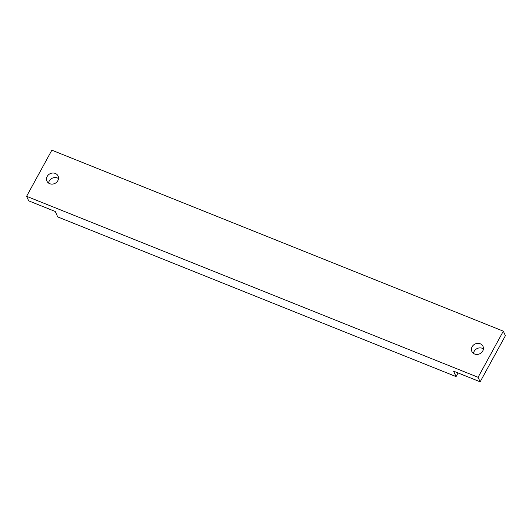 <?xml version="1.0" encoding="UTF-8"?>
<svg xmlns="http://www.w3.org/2000/svg" width="532" height="532" viewBox="0 0 532 532"><rect width="100%" height="100%" fill="white"/><g stroke="black" fill="none" stroke-linecap="round" stroke-linejoin="round"><path stroke-width="0.8" d="M51.85 150.19L503.325 331.163L478.082 377.281L26.6 196.308L51.85 150.19M49.695 183.693A6.125 5.42 -24.6 0 0 56.532 182.33A6.125 5.42 -24.6 0 0 58.068 176.019A6.125 5.42 -24.6 0 0 55.308 173.445A6.125 5.42 -24.6 0 0 48.472 174.815A6.125 5.42 -24.6 0 0 46.936 181.119A6.125 5.42 -24.6 0 0 49.695 183.693M474.617 354.026A6.125 5.42 -24.6 0 0 481.453 352.656A6.125 5.42 -24.6 0 0 482.99 346.352A6.125 5.42 -24.6 0 0 480.23 343.778A6.125 5.42 -24.6 0 0 473.4 345.142A6.125 5.42 -24.6 0 0 471.857 351.446A6.125 5.42 -24.6 0 0 474.617 354.026M503.325 331.163L505.4 335.692L480.15 381.81L453.597 371.163L456.084 376.596L57.715 216.916L55.228 211.477L28.675 200.837L26.6 196.308M58.487 178.572A6.125 5.42 -24.6 0 0 57.383 177.974A6.125 5.42 -24.6 0 0 48.592 183.094M478.082 377.281L480.15 381.81M483.408 348.906A6.125 5.42 -24.6 0 0 482.305 348.307A6.125 5.42 -24.6 0 0 473.513 353.428M458.072 372.959L456.084 376.596"/></g></svg>
